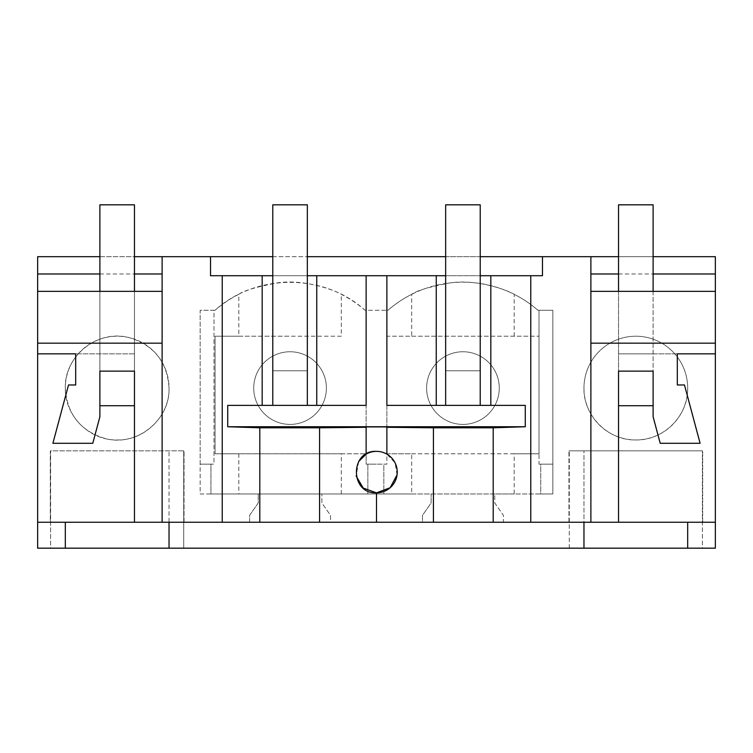<?xml version="1.0" encoding="UTF-8"?>
<svg xmlns="http://www.w3.org/2000/svg" width="753" height="753" viewBox="0 0 753 753"><rect width="100%" height="100%" fill="white"/><g stroke="black" fill="none" stroke-linecap="round" stroke-linejoin="round"><path stroke-width="0.56" stroke-dasharray="3.77 2.82" d="M37.65 256.688L37.65 548.175L715.35 548.175L715.35 256.688L37.65 256.688M618.533 256.688L653.115 256.688M99.885 256.688L134.467 256.688M272.774 256.688L307.346 256.688M445.654 256.688L480.226 256.688M583.961 388.087A51.863 51.863 0 0 0 635.824 439.95A51.863 51.863 0 0 0 687.687 388.087A51.863 51.863 0 0 0 635.824 336.214A51.863 51.863 0 0 0 583.961 388.087A51.863 51.863 0 0 1 635.824 336.214A51.863 51.863 0 0 1 687.687 388.087C688.393 415.788 663.525 440.646 635.824 439.95C608.123 440.646 583.255 415.788 583.961 388.087M715.35 522.243L503.399 522.243L503.399 515.325L494.749 502.976L494.749 493.987L200.157 493.987L200.157 310.283L213.993 310.283L213.993 464.149L210.944 464.149L210.944 493.987L200.157 493.987L200.157 464.149L210.944 464.149L210.944 493.987L238.805 493.987L238.805 453.777L215.057 453.777L215.057 336.214L238.805 336.214L238.805 294.329C243.163 290.827 255.916 287.025 277.066 282.921C306.142 278.516 337.542 291.618 341.307 294.329A114.098 114.098 0 0 1 365.054 310.283L387.946 310.283A114.098 114.098 0 0 1 411.693 294.329C416.042 290.827 428.796 287.025 449.946 282.921C479.021 278.516 510.421 291.618 514.195 294.329A114.098 114.098 0 0 1 537.943 310.283L552.843 310.283L552.843 493.987L494.749 493.987L494.749 502.976L503.399 515.325L503.399 522.243L422.489 522.243L422.489 515.325L431.13 502.976L431.13 493.987L431.13 502.976L422.489 515.325L422.489 522.243L503.399 522.243L249.601 522.243L249.601 515.325L258.251 502.976L258.251 493.987L258.251 502.976L249.601 515.325L249.601 522.243L330.511 522.243L330.511 515.325L321.87 502.976L321.87 493.987L321.87 502.976L330.511 515.325L330.511 522.243L50.31 522.243L50.31 450.84L184.043 450.84L50.31 450.84L50.31 522.243L37.65 522.243M514.195 453.777L462.944 453.777L539.007 453.777L539.007 310.283L539.007 464.149L552.843 464.149L540.739 464.149L540.739 493.987L514.195 493.987L514.195 453.777L539.007 453.777L539.007 464.149L540.739 464.149L540.739 493.987L552.843 493.987L552.843 310.283L537.943 310.283A114.098 114.098 0 0 0 387.946 310.283L386.873 310.283L386.873 336.214L411.693 336.214L411.693 294.329M238.805 294.329A114.098 114.098 0 0 0 215.057 310.283L213.993 310.283L213.993 464.149L200.157 464.149L200.157 310.283L215.057 310.283C256.02 273.038 324.101 273.038 365.054 310.283L386.873 310.283L386.873 464.149L383.832 464.149L383.832 493.987L238.805 493.987M65.313 388.087C64.193 355.896 97.871 329.174 128.961 337.579C153.988 345.147 167.354 361.986 169.039 388.087C170.159 420.268 136.481 447 105.392 438.594C80.364 431.017 66.998 414.188 65.313 388.087A51.863 51.863 0 0 1 117.176 336.214A51.863 51.863 0 0 1 169.039 388.087C169.745 415.788 144.877 440.646 117.176 439.95C89.475 440.646 64.607 415.788 65.313 388.087M702.38 548.175L687.687 548.175L702.38 548.175L702.38 450.84L687.687 450.84L702.69 450.84L568.957 450.84L702.38 450.84L702.38 548.175M583.961 548.175L569.268 548.175L583.961 548.175L583.961 450.84L583.961 522.243M169.039 548.175L183.732 548.175L183.732 450.84L183.732 548.175L169.039 548.175L169.039 450.84L169.039 522.243M50.62 548.175L65.313 548.175L50.62 548.175L50.62 450.84L50.62 548.175M65.313 522.243L65.313 548.175M99.885 291.364L99.885 371.144L134.467 371.144L134.467 353.854L75.686 353.854L134.467 353.854L99.885 353.854L99.885 291.364L134.467 291.364L99.885 291.364L99.885 353.854L134.467 353.854L134.467 291.364L134.467 405.716L134.467 371.144L99.885 371.144L99.885 405.716L134.467 405.716L134.467 204.825L99.885 204.825L99.885 405.716M37.65 291.364L162.121 291.364L162.121 522.243M162.121 291.364L162.121 256.688M99.885 273.979L134.467 273.979M542.471 256.688L542.471 275.711L210.529 275.711L210.529 256.688M590.879 256.688L590.879 522.243M618.533 273.979L653.115 273.979M411.693 493.987L383.832 493.987L383.832 464.149L376.5 464.149L386.873 464.149L386.873 453.777L411.693 453.777L411.693 493.987L514.195 493.987M702.69 522.243L702.69 450.84L702.69 522.243M687.687 522.243L687.687 548.175M569.268 548.175L569.268 450.84L569.268 548.175M568.957 522.243L568.957 450.84L568.957 522.243M184.043 522.243L184.043 450.84L184.043 522.243M653.115 405.716L618.533 405.716L618.533 204.825L653.115 204.825L653.115 405.716L653.115 371.144L618.533 371.144L618.533 405.716L618.533 291.364L653.115 291.364L618.533 291.364L618.533 371.144L618.533 291.364M677.314 353.854L618.533 353.854L677.314 353.854L677.314 384.971L684.477 384.971L700.102 443.291L660.212 443.291L653.115 416.795L653.115 371.144L618.533 371.144L653.115 371.144L653.115 291.364M386.873 275.711L386.873 405.368L445.654 405.368L445.654 370.796L480.226 370.796L480.226 275.711L480.226 405.368L480.226 370.796L480.226 405.368L525.274 405.368M386.873 426.923L386.873 454.134A20.745 20.745 0 0 0 376.5 451.358M397.057 474.889L395.109 462.935L386.873 454.134M358.654 461.533L356.122 476M366.127 426.923L366.127 454.134M366.127 275.711L366.127 405.368L307.346 405.368L307.346 370.796L307.346 405.368L227.726 405.368M134.467 291.364L134.467 371.144L99.885 371.144L99.885 416.795L92.788 443.291L52.898 443.291L68.523 384.971L75.686 384.971L75.686 353.854M307.346 275.711L307.346 405.368L272.774 405.368L272.774 204.825L307.346 204.825L307.346 370.796L272.774 370.796L307.346 370.796L272.774 370.796L307.346 370.796L307.346 275.711L272.774 275.711L272.774 405.368L272.774 275.711M480.226 275.711L445.654 275.711L445.654 405.368L480.226 405.368M590.879 291.364L715.35 291.364M618.533 353.854L653.115 353.854L618.533 353.854M341.307 493.987L341.307 453.777L238.805 453.777M341.307 453.777L366.127 453.777L366.127 464.149L367.859 464.149L367.859 493.987L367.859 464.149L376.5 464.149L366.127 464.149L366.127 310.283L366.127 453.777L215.057 453.777L215.057 336.214L290.056 336.214L238.805 336.214M411.693 336.214L539.007 336.214L386.873 336.214L386.873 453.777L462.944 453.777L411.693 453.777M514.195 336.214L514.195 294.329M341.307 336.214L290.056 336.214L341.307 336.214L341.307 294.329M445.654 405.368L445.654 204.825L480.226 204.825L480.226 370.796L445.654 370.796L480.226 370.796L445.654 370.796L445.654 275.711M462.944 424.41A36.323 36.323 0 0 0 499.267 388.087A36.323 36.323 0 0 0 462.944 351.755A36.323 36.323 0 0 0 426.612 388.087A36.323 36.323 0 0 0 462.944 424.41A36.323 36.323 0 0 0 499.267 388.087A36.323 36.323 0 0 0 462.944 351.755A36.323 36.323 0 0 0 426.612 388.087A36.323 36.323 0 0 0 462.944 424.41M290.056 424.41A36.323 36.323 0 0 0 326.388 388.087A36.323 36.323 0 0 0 290.056 351.755A36.323 36.323 0 0 0 253.733 388.087A36.323 36.323 0 0 0 290.056 424.41A36.323 36.323 0 0 0 326.388 388.087A36.323 36.323 0 0 0 290.056 351.755A36.323 36.323 0 0 0 253.733 388.087A36.323 36.323 0 0 0 290.056 424.41M307.346 405.368L272.774 405.368"/><path stroke-width="1.13" d="M356.122 476L363.266 488.095L376.5 492.848L376.5 522.243L715.35 522.243L715.35 548.175L37.65 548.175L37.65 353.854L75.686 353.854L37.65 353.854L37.65 343.161L162.121 343.161M99.885 256.688L37.65 256.688L37.65 343.161M480.226 256.688L618.533 256.688M653.115 256.688L715.35 256.688L715.35 273.979L653.115 273.979M134.467 256.688L272.774 256.688M307.346 256.688L445.654 256.688M65.313 548.175L65.313 522.243M376.5 522.243L222.229 522.243L222.229 275.711L210.529 275.711L210.529 256.688M37.65 522.243L222.229 522.243M99.885 405.716L134.467 405.716L134.467 522.243L134.467 371.144L99.885 371.144L99.885 416.795L92.788 443.291L52.898 443.291L68.523 384.971L75.686 384.971L75.686 353.854M37.65 291.364L162.121 291.364M37.65 273.979L99.885 273.979M134.467 273.979L162.121 273.979M542.471 256.688L542.471 275.711L530.771 275.711L530.771 522.243M590.879 256.688L590.879 522.243M590.879 273.979L618.533 273.979M590.879 291.364L715.35 291.364L715.35 273.979M715.35 291.364L715.35 353.854L677.314 353.854L715.35 353.854L715.35 522.243M162.121 256.688L162.121 522.243M687.687 548.175L687.687 522.243M583.961 548.175L583.961 522.243M169.039 548.175L169.039 522.243M653.115 405.716L653.115 371.144L618.533 371.144L618.533 522.243L618.533 405.716L653.115 405.716L653.115 416.795L660.212 443.291L700.102 443.291L684.477 384.971L677.314 384.971L677.314 353.854M590.879 343.161L715.35 343.161M493.206 522.243L493.206 427.798L525.274 426.744L227.726 426.744L259.794 427.798L319.573 427.798L319.573 522.243M490.824 405.368L490.824 275.711L530.771 275.711M316.749 405.368L316.749 275.711L386.873 275.711L386.873 405.368L525.274 405.368L525.274 426.744M493.206 427.798L433.427 427.798L433.427 522.243M386.873 427.28L433.427 427.798M376.5 492.848A20.745 20.745 0 0 0 397.245 472.103A20.745 20.745 0 0 0 376.5 451.358C349.74 450.087 349.74 494.119 376.5 492.848L390.158 487.728L397.057 474.889M366.127 427.28L319.573 427.798M376.5 451.358A20.745 20.745 0 0 0 366.127 454.134L358.654 461.533M259.794 522.243L259.794 427.798M272.774 275.711L262.176 275.711L262.176 405.368M262.176 275.711L222.229 275.711M366.127 275.711L366.127 405.368L227.726 405.368L227.726 426.744M316.749 275.711L307.346 275.711M386.873 275.711L445.654 275.711M490.824 275.711L480.226 275.711M366.127 454.134L366.127 426.923L386.873 426.923L386.873 454.134M436.251 405.368L436.251 275.711M134.467 291.364L134.467 204.825L99.885 204.825L99.885 291.364M653.115 291.364L653.115 204.825L618.533 204.825L618.533 291.364M307.346 405.368L307.346 204.825L272.774 204.825L272.774 405.368M480.226 405.368L480.226 204.825L445.654 204.825L445.654 405.368"/></g></svg>
